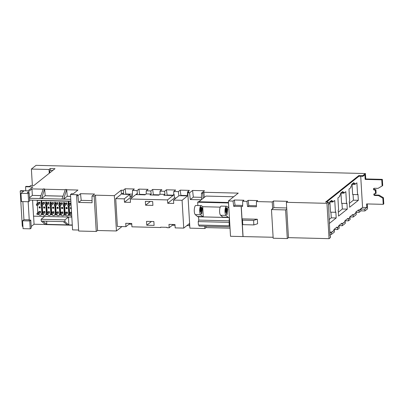 <?xml version="1.0" encoding="UTF-8"?>
<svg xmlns="http://www.w3.org/2000/svg" width="404" height="404" viewBox="0 0 404 404"><rect width="100%" height="100%" fill="white"/><g stroke="black" fill="none" stroke-linecap="round" stroke-linejoin="round"><path stroke-width="0.61" d="M33.588 216.165L34.067 224.23L45.334 224.508M72.301 225.23L45.339 224.558L41.248 221.079L41.092 219.271L44.647 216.438L33.527 216.165L32.578 200.162M78.623 230.033L72.574 229.881L70.478 194.551L71.528 193.713L73.291 193.758L77.952 190.042L66.705 189.764L67.261 196.258L70.584 196.339M121.963 226.568L116.443 230.972L97.556 230.502L96.238 231.472L78.684 231.032L76.583 195.703L77.8 194.733L70.478 194.551M129.093 224.149L131.775 224.215M172.341 225.225L175.023 225.291M186.89 225.583L189.526 225.649M189.84 227.194L189.274 223.685M230.038 228.194L206.03 227.598L204.863 228.528L189.895 228.154L187.794 192.824L188.961 191.895L187.537 191.86L187.507 194.93L186.345 195.859L179.038 195.677L173.523 200.076L173.725 203.439L167.721 203.288L174.402 197.965L174.205 194.602L173.74 194.587L172.574 195.516L163.807 195.299L164.973 194.369L159.974 194.248L158.807 195.177L150.041 194.955L151.202 194.026L146.203 193.905L145.036 194.834L136.269 194.612L137.436 193.688L136.956 193.673L130.275 198.995L130.477 202.364L124.472 202.212L131.154 196.889L131.083 195.672L132.416 195.708L132.462 190.491L137.042 190.602L137.436 193.688M273.119 237.269L230.517 236.29L228.422 200.96L238.254 193.122L203.929 192.269L202.768 193.198L201.444 193.162L204.48 190.744L192.597 190.451L189.562 192.87L187.794 192.824M330.002 235.689L330.411 235.699L330.517 237.496L329.063 238.658L288.461 237.648L287.294 238.577L273.175 238.229L271.473 209.565L273.877 207.646L273.483 200.98L287.603 201.328L286.36 202.318L286.759 208.989L285.593 209.918L271.473 209.565M329.927 234.386L331.416 234.426L331.27 232.654L330.926 232.643L334.305 230.235L331.27 232.654M334.305 230.235L334.371 232.073L331.416 234.426M333.977 229.457L337.537 229.548L337.391 227.775L337.042 227.77L339.113 226.407L337.391 227.775M339.113 226.407L339.178 228.24L337.537 229.548M338.784 225.629L342.345 225.715L342.198 223.947L341.85 223.937L345.228 221.528L342.198 223.947M345.228 221.528L345.294 223.362L342.345 225.715M344.9 220.751L348.46 220.842L348.314 219.069L347.97 219.059L350.036 217.695L348.314 219.069M350.036 217.695L350.101 219.534L348.46 220.842M349.707 216.918L353.268 217.009L353.121 215.236L352.778 215.231L356.156 212.822L353.121 215.236M356.156 212.822L356.222 214.655L353.268 217.009M355.793 212.282L359.095 212.363L358.949 210.595L358.601 210.585L362.565 207.424L360.716 176.296M367.236 203.944L367.529 208.868L364.908 210.959L360.979 210.863L359.095 212.363M22.927 226.371L22.301 226.356L20.2 191.021L20.644 190.673L27.932 190.855L32.875 186.911L25.583 186.734L26.028 186.38L29.558 186.466L30.871 185.421L33.911 185.497L55.005 168.685L50.197 168.564L49.03 169.493L31.381 169.054L36.042 165.342L365.428 173.538L365.751 178.947L382.346 179.361L381.76 179.825L365.166 179.411L364.888 174.725L362.848 176.351L362.807 175.629L365.428 173.538M30.209 228.826L23.063 228.649L22.594 220.771L29.744 220.953L30.79 220.114L31.259 227.992L30.209 228.826L29.744 220.953M34.067 224.23L31.174 226.538M68.539 217.034L68.806 224.912L72.286 225.003M46.677 221.21L46.783 224.366L67.281 224.877M29.159 192.657L28.113 193.496L28.603 201.748L29.649 200.914L29.159 192.657L27.305 192.612L31.966 188.9L43.193 189.178M31.966 188.9L32.355 195.39L40.94 195.602M70.761 199.313L41.582 198.586L44.617 188.926L44.637 189.213L65.256 189.728M44.642 189.213L45.192 195.708L63.004 196.152M72.291 225.048L68.806 224.912M67.185 208.181L66.675 208.166L66.635 207.504M71.291 208.282L71.119 207.616M62.701 208.07L62.191 208.055L62.155 207.393M58.221 207.959L57.711 207.944L57.671 207.277M49.253 207.732L48.743 207.722L48.702 207.055M44.768 207.621L44.258 207.611L44.218 206.944M53.737 207.848L53.227 207.833L53.187 207.166M40.284 207.51L39.774 207.499L39.733 206.833M71.816 217.115L68.478 217.034L68.518 218.15L68.468 217.039L64.923 219.867L64.983 221.67L68.746 224.957L45.324 224.377M70.584 196.384L67.2 196.304M62.989 196.198L45.137 195.753M40.925 195.647L32.355 195.39M42.435 212.661L42.395 212.019L41.809 212.484L41.395 205.464M41.799 201.97L41.89 203.505M42.006 205.479L42.395 212.019M46.49 205.591L46.92 212.772M46.278 202.081L46.369 203.616M50.975 205.702L51.404 212.883M50.763 202.192L50.854 203.727M55.454 205.813L55.888 212.994M55.247 202.303L55.338 203.838M59.938 205.924L60.368 213.105M59.731 202.414L59.822 203.949M64.423 206.035L64.852 213.216M64.216 202.53L64.307 204.065M68.907 206.151L69.337 213.327M68.69 202.51L68.791 204.177M37.32 200.278L37.249 203.515M37.36 205.363L37.794 212.676M41.354 200.379L37.067 200.48M41.304 203.969L41.102 200.581M41.854 213.125L41.809 212.484M38.42 214.292L39.602 215.175L40.759 215.201L41.935 214.312M39.193 207.964L39.122 206.818L40.243 206.848L40.314 207.989L39.193 207.964L39.774 207.499M37.587 205.368L40.041 203.414L39.971 202.268L38.85 202.237L36.395 204.197L36.466 205.343L37.587 205.368L37.516 204.227L36.395 204.197M38.127 214.524L40.587 212.57L40.516 211.423L39.395 211.398L36.941 213.352L37.006 214.499L38.127 214.524L38.062 213.383L36.941 213.352M69.7 215.004L70.988 215.953L71.75 215.973M70.877 201.323L68.902 201.273L69.064 203.959M69.18 205.984L69.604 213.115M71.321 208.762L70.579 208.742L70.508 207.6L71.255 207.616M70.983 203.04L70.235 203.02L67.781 204.98L67.852 206.121L68.973 206.151L68.902 205.005L67.781 204.98M71.523 212.196L70.781 212.176L68.327 214.135L68.392 215.281L69.513 215.307L69.448 214.165L68.327 214.135M68.205 204.641L68.089 202.626L68.534 202.636L68.453 201.263L41.551 200.591L42.162 203.288M68.756 213.792L68.296 206.136M65.216 214.893L66.503 215.842L67.66 215.872L68.837 214.984M63.721 204.525L63.605 202.515L64.499 202.535L64.579 203.848M64.701 205.868L65.125 213.004M64.271 213.681L63.812 206.02M60.731 214.782L62.019 215.731L63.175 215.761L64.352 214.872M59.242 204.414L59.12 202.399L60.019 202.424L60.095 203.732M60.216 205.757L60.64 212.893M59.787 213.57L59.327 205.909M56.247 214.67L57.535 215.62L58.696 215.65L59.868 214.761M54.757 204.303L54.636 202.288L55.535 202.313L55.611 203.621M55.732 205.646L56.156 212.782M55.303 213.458L54.843 205.798M51.768 214.559L53.055 215.509L54.212 215.539L55.383 214.65M50.273 204.192L50.152 202.177L51.05 202.202L51.126 203.51M51.247 205.535L51.672 212.671M50.818 213.347L50.364 205.686M47.283 214.443L48.571 215.398L49.727 215.428L50.899 214.539M45.788 204.081L45.667 202.066L46.566 202.091L46.642 203.399M46.763 205.424L47.187 212.554M46.339 213.236L45.879 205.575M42.799 214.332L44.087 215.287L45.243 215.312L46.415 214.428M42.279 205.313L42.703 212.443M66.024 207.489L67.145 207.515L67.215 208.661L66.094 208.631L66.024 207.489M61.61 208.52L61.544 207.378L62.665 207.404L62.731 208.55L61.61 208.52L62.191 208.055M57.126 208.408L57.06 207.262L58.181 207.292L58.247 208.439L57.126 208.408L57.711 207.944M48.157 208.186L48.091 207.04L49.212 207.07L49.278 208.212L48.157 208.186L48.743 207.722M43.677 208.075L43.607 206.929L44.728 206.959L44.799 208.1L43.677 208.075L44.258 207.611M52.641 208.297L52.576 207.151L53.697 207.181L53.762 208.328L52.641 208.297L53.227 207.833M42.066 205.479L44.526 203.525L44.455 202.379L43.334 202.353L40.88 204.308L40.95 205.454L42.066 205.479L42.001 204.338L40.88 204.308M46.551 205.591L49.01 203.636L48.94 202.49L47.818 202.465L45.364 204.419L45.43 205.565L46.551 205.591L46.485 204.449L45.364 204.419M51.035 205.702L53.49 203.747L53.424 202.601L52.303 202.576L49.849 204.53L49.914 205.676L51.035 205.702L50.97 204.56L49.849 204.53M55.52 205.818L57.974 203.858L57.908 202.712L56.787 202.687L54.333 204.641L54.399 205.787L55.52 205.818L55.454 204.671L54.333 204.641M60.004 205.929L62.458 203.969L62.393 202.823L61.272 202.798L58.812 204.752L58.883 205.899L60.004 205.929L59.933 204.783L58.812 204.752M64.489 206.04L66.943 204.081L66.877 202.939L65.756 202.909L63.297 204.868L63.367 206.01L64.489 206.04L64.418 204.894L63.297 204.868M42.612 214.64L45.066 212.681L45.001 211.534L43.879 211.509L41.425 213.463L41.491 214.61L42.612 214.64L42.546 213.494L41.425 213.463M47.096 214.751L49.551 212.792L49.485 211.646L48.364 211.62L45.91 213.575L45.975 214.721L47.096 214.751L47.031 213.605L45.91 213.575M51.581 214.862L54.035 212.903L53.969 211.762L52.848 211.731L50.389 213.691L50.46 214.832L51.581 214.862L51.51 213.716L50.389 213.691M56.065 214.973L58.519 213.014L58.454 211.873L57.333 211.842L54.873 213.802L54.944 214.943L56.065 214.973L55.994 213.827L54.873 213.802M60.55 215.085L63.004 213.125L62.933 211.984L61.812 211.954L59.358 213.913L59.428 215.054L60.55 215.085L60.479 213.938L59.358 213.913M65.029 215.196L67.488 213.241L67.418 212.095L66.296 212.065L63.842 214.024L63.908 215.17L65.029 215.196L64.963 214.049L63.842 214.024M66.675 208.166L66.094 208.631M71.16 208.277L70.579 208.742M69.155 201.071L68.902 201.273M41.804 200.389L41.551 200.591M68.705 201.061L68.453 201.263M68.963 202.293L68.534 202.636M39.971 202.268L37.516 204.227M44.455 202.379L42.001 204.338M48.94 202.49L46.485 204.449M53.424 202.601L50.97 204.56M57.908 202.712L55.454 204.671M62.393 202.823L59.933 204.783M66.877 202.939L64.418 204.894M70.998 203.333L68.902 205.005M71.069 204.48L68.973 206.151M40.516 211.423L38.062 213.383M45.001 211.534L42.546 213.494M49.485 211.646L47.031 213.605M53.969 211.762L51.51 213.716M58.454 211.873L55.994 213.827M62.933 211.984L60.479 213.938M67.418 212.095L64.963 214.049M71.543 212.494L69.448 214.165M71.609 213.635L69.513 215.307M29.462 197.692L32.295 195.435M28.164 201.737L29.239 219.832L28.936 220.069L30.79 220.114M22.594 220.771L23.942 219.695L29.239 219.832M28.603 201.748L21.452 201.571L20.963 193.319L23.73 191.112L20.2 191.021M28.113 193.496L20.963 193.319M22.866 201.606L23.942 219.695M25.583 186.734L25.755 190.799M66.705 189.764L66.68 189.476L65.357 189.441L61.974 199.091M362.807 175.629L358.878 175.533L325.553 202.096L328.417 202.167L326.962 203.328L286.36 202.318M228.422 200.96L233.037 201.071L234.376 200.005L243.92 200.243L242.678 201.232L246.905 201.338L248.147 200.349L257.686 200.586L256.444 201.576L272.24 201.965L273.483 200.98M186.764 195.526L180.886 195.379L180.219 190.143L189.405 190.37L187.537 191.86M180.219 190.143L178.346 191.632L173.771 191.516L173.74 194.587M172.998 195.183L167.12 195.036L166.448 189.799L175.639 190.026L173.771 191.516M166.448 189.799L164.579 191.289L159.999 191.173L159.974 194.248M159.232 194.839L153.348 194.693L152.682 189.456L161.868 189.683L159.999 191.173M152.682 189.456L150.808 190.946L146.233 190.834L146.203 193.905M145.46 194.496L139.582 194.349L138.91 189.112L148.101 189.34L146.233 190.834M138.91 189.112L137.042 190.602M132.431 194.173L125.811 194.006L125.144 188.769L134.33 188.996L132.462 190.491M125.144 188.769L123.276 190.259L121.16 190.208L114.342 195.642L95.455 195.172L94.142 196.137L92.016 196.086L94.581 194.041L80.492 193.693L77.927 195.738L76.583 195.703M66.68 189.476L63.645 199.137L67.261 196.258M70.867 201.116L29.603 200.086M45.192 195.708L41.582 198.586L29.497 198.283M44.617 188.926L43.294 188.895L39.91 198.546M52.813 170.432L50.303 170.367L50.197 168.564M49.253 173.266L49.03 169.493M50.303 170.367L49.722 170.831L49.838 172.801M32.355 185.461L31.381 169.054M364.908 210.959L364.797 209.156L366.837 207.53L366.625 203.929L383.219 204.338L383.8 203.874L383.436 197.723L382.851 198.187L378.467 195.581L374.761 195.491A0.929 0.853 51.4 0 1 374.124 193.859A0.929 0.853 51.4 0 1 374.654 193.688L375.533 193.708L375.321 190.102L374.437 190.082A0.929 0.853 51.4 0 1 373.806 188.451A0.929 0.853 51.4 0 1 374.331 188.279L378.038 188.37L382.128 185.981L381.76 179.825M374.478 193.703A0.929 0.853 -128.6 0 0 375.341 195.026L379.048 195.117L383.436 197.723M374.154 188.294A0.929 0.853 -128.6 0 0 375.023 189.617L375.902 189.638L376.119 193.243L375.533 193.708M382.128 185.981L382.709 185.517L382.346 179.361M365.166 179.411L365.751 178.947M364.797 209.156L360.873 209.06L358.949 210.595M366.837 207.53L362.565 207.424M330.411 235.699L330.023 236.007L328.417 202.167M360.979 210.863L360.873 209.06M362.848 176.351L358.924 176.255L326.467 202.121M358.924 176.255L358.878 175.533M383.219 204.338L382.851 198.187M379.048 195.117L378.467 195.581M375.902 189.638L375.321 190.102M329.831 232.76L330.866 231.936L330.926 232.643M355.808 212.812L355.783 212.08L358.545 209.878L358.601 210.585M349.692 217.69L349.667 216.953L352.717 214.524L352.778 215.231M344.885 221.518L344.859 220.786L347.91 218.352L347.97 219.059M338.764 226.397L338.739 225.664L341.789 223.23L341.85 223.937M333.957 230.23L333.931 229.492L336.986 227.063L337.042 227.77M338.209 210.095L338.562 216.079L347.273 209.136L346.92 203.151L346.516 203.475L345.814 191.648L343.895 193.178L343.834 192.092L342.905 192.834L342.824 191.446L340.602 193.213L340.688 194.602L339.759 195.339L339.825 196.42L337.906 197.95L338.608 209.772L338.209 210.095M349.278 201.273L349.632 207.257L358.343 200.313L357.989 194.329L357.585 194.647L356.884 182.825L354.97 184.35L354.904 183.27L353.975 184.007L353.894 182.618L351.677 184.391L351.758 185.779L350.829 186.517L350.894 187.597L348.98 189.128L349.682 200.95L349.278 201.273M329.285 223.473L336.204 217.958L335.845 211.974L335.446 212.297L334.744 200.47L332.825 202L332.76 200.919L331.836 201.657L331.755 200.268L329.533 202.035L329.614 203.424L328.689 204.161L328.553 205.404M331.836 201.657L330.068 201.611M332.825 202L329.679 201.919M335.446 212.297L330.502 212.176L329.896 201.924M336.204 217.958L331.265 217.837L330.926 212.186M329.063 219.589L331.265 217.837M346.516 203.475L341.577 203.348L340.966 193.102M338.335 212.201L342.334 209.014L341.996 203.358M357.585 194.647L352.647 194.526L352.041 184.28M349.404 203.379L353.404 200.187L353.071 194.536M342.905 192.834L341.138 192.789M343.895 193.178L340.749 193.097M347.273 209.136L342.334 209.014M353.975 184.007L352.207 183.966M354.97 184.35L351.823 184.274M358.343 200.313L353.404 200.187M329.063 238.658L326.962 203.328M288.461 237.648L286.759 208.989M287.294 238.577L285.593 209.918M242.299 223.68L243.062 236.517M253.586 220.422L253.853 224.927L257.611 223.74L257.343 219.236L253.586 220.422L242.511 220.145L242.011 218.852L257.343 219.236M242.678 201.232L242.632 206.449L241.269 206.414L242.011 218.852M246.905 201.338L247.571 206.57L256.399 206.792L256.444 201.576M272.24 201.965L272.634 208.636M242.961 236.598L241.173 206.494L233.704 206.308L233.037 201.071M242.637 205.429L235.042 205.242L233.704 206.308M253.853 224.927L242.779 224.654L242.178 223.442M242.779 224.654L242.511 220.145M235.042 205.242L234.376 200.005M286.699 207.969L273.877 207.646M256.409 205.772L248.814 205.586L248.147 200.349M248.814 205.586L247.571 206.57M206.03 227.598L205.949 226.26M204.237 197.445L203.929 192.269M233.674 196.773L205.949 196.081L198.834 201.753M204.863 228.528L204.727 226.23M203.071 198.374L202.768 193.198M201.263 199.818L190.299 199.546L193.334 197.127L201.475 197.329M201.495 199.632L201.444 193.162M189.562 192.87L190.299 199.546M192.597 190.451L193.334 197.127M178.346 191.632L178.881 195.804M176.114 198.005L174.402 197.965M187.921 194.94L187.507 194.93M164.579 191.289L164.973 194.369M150.808 190.946L151.202 194.026M123.276 190.259L123.664 193.344L122.402 193.309L115.721 198.637L117.377 226.457L125.927 226.669L130.017 223.412M121.392 194.117L121.16 190.208M132.866 196.93L131.154 196.889M180.886 195.379L180.462 195.713M125.927 226.669L125.73 223.306L131.729 223.452L131.926 226.821L160.63 227.533L160.61 227.174L166.928 227.331L166.948 227.689L169.175 227.745L168.978 224.382L174.977 224.528L175.174 227.896L183.729 228.108L182.078 200.288L187.961 195.597M182.078 200.288L173.523 200.076M131.083 195.672L129.916 196.602L129.79 194.455L122.503 194.273L123.664 193.344M160.63 227.533L161.07 227.184M124.472 202.212L124.275 198.849L129.79 194.455M124.275 198.849L115.721 198.637M125.811 194.006L125.392 194.344M167.721 203.288L167.524 199.924L174.205 194.602M167.524 199.924L130.275 198.995M167.12 195.036L166.695 195.369M153.863 221.533L154.096 225.402L146.773 225.22L146.546 221.352L153.863 221.533M152.677 201.525L152.904 205.394L145.586 205.212L145.354 201.344L152.677 201.525M183.729 228.108L189.612 223.417M169.175 227.745L173.266 224.488M146.773 225.22L151.475 221.473M145.586 205.212L150.288 201.465M153.348 194.693L152.924 195.031M139.582 194.349L139.158 194.688M116.443 230.972L114.342 195.642M97.556 230.502L95.455 195.172M96.238 231.472L94.142 196.137M77.927 195.738L78.664 202.414L92.072 202.747L92.016 196.086M78.664 202.414L81.229 200.369L80.492 193.693M92.051 200.637L81.229 200.369M197.874 205.535L197.677 202.202L198.263 201.737L228.512 202.495M229.952 226.74L229.719 225.321L229.139 225.786L229.255 217.478A9.312 2.954 -88.6 0 1 228.866 217.549L198.152 216.786A9.312 2.954 -88.6 0 1 197.425 216.473L195.268 214.635A4.656 1.475 -88.6 0 1 194.299 209.514A4.656 1.475 -88.6 0 1 195.864 205.484L201.248 205.616A4.656 1.475 -88.6 0 1 201.611 205.772L202.712 206.712L203.318 216.887A9.312 2.954 -88.6 0 1 202.808 216.61L200.652 214.766A4.656 1.475 -88.6 0 1 199.682 209.651A4.656 1.475 -88.6 0 1 201.248 205.616M229.139 225.786L198.425 225.023L198.218 221.594L198.743 220.089L198.546 216.797M229.81 226.851L199.096 226.088L199.036 225.038M201.576 208.004L202.278 208.02L201.742 207.565L201.525 208.454L202.353 208.474L201.788 213.772L201.667 214.049L201.101 213.58L201.313 211.085A1.303 0.414 -88.6 0 0 201.652 210.141A1.303 0.414 -88.6 0 0 201.556 208.828L201.525 208.454M227.609 208.651L227.043 208.181L226.886 209.459A1.303 0.414 91.4 0 1 226.982 210.772A1.303 0.414 91.4 0 1 226.644 211.716L226.432 214.211L226.998 214.681L227.119 214.403L227.684 209.105L227.609 208.651L226.907 208.636M202.278 208.02L202.353 208.474M200.909 207.171L201.293 207.181C200.268 206.171 199.798 211.873 200.889 212.12L201.015 210.918A1.303 0.414 -88.6 0 1 200.864 209.474A1.303 0.414 -88.6 0 1 201.273 208.504L201.101 207.101M201.434 209.661L201.243 210.368L201.273 209.252L201.434 209.661M228.866 217.549A9.312 2.954 -88.6 0 1 228.139 217.241L225.982 215.398A4.656 1.475 91.4 0 1 225.013 210.282A4.656 1.475 91.4 0 1 226.578 206.247L221.195 206.116A4.656 1.475 -88.6 0 0 219.63 210.146A4.656 1.475 -88.6 0 0 220.599 215.266L225.982 215.398M203.318 216.887L223.266 217.387A9.312 2.954 -88.6 0 1 222.756 217.105L220.599 215.266M202.712 206.712L220.231 207.146M226.578 206.247A4.656 1.475 91.4 0 1 226.942 206.404L228.215 207.489A9.312 2.954 91.4 0 0 228.679 207.757L228.533 202.858M225.69 209.115L226.604 209.136A1.303 0.414 91.4 0 0 226.195 210.105A1.303 0.414 91.4 0 0 226.346 211.55L226.22 212.751C225.129 212.504 225.599 206.803 226.624 207.813L226.432 207.732M226.604 209.136L226.694 207.979L226.24 207.802M226.417 210.585L226.573 210.999L226.765 210.292L226.604 209.878L226.417 210.585M200.359 208.484L201.273 208.504M200.323 210.903L201.015 210.918M225.654 211.534L226.346 211.55M200.758 207.333L201.364 207.348M226.088 207.964L226.694 207.979M200.606 207.611L201.369 207.626M225.937 208.242L226.7 208.257M198.218 221.594L228.937 222.362M198.743 220.089L229.457 220.857M197.677 202.202L228.391 202.97M68.468 217.039L44.637 216.448M67.342 224.927L63.266 221.624L41.248 221.079M64.983 221.67L63.266 221.624M46.783 224.366L42.965 221.119M64.923 219.867L41.092 219.271M69.296 212.691L68.715 213.155M64.812 212.58L64.231 213.044M60.327 212.469L59.747 212.933M55.843 212.358L55.262 212.822M51.364 212.246L50.778 212.711M46.879 212.13L46.293 212.595M375.341 195.026L374.761 195.491M375.023 189.617L374.437 190.082M197.425 216.473L202.808 216.61M222.756 217.105L228.139 217.241M195.268 214.635L200.652 214.766M226.856 209.085L227.684 209.105M201.313 213.761L201.788 213.772M226.644 214.393L227.119 214.403"/></g></svg>
